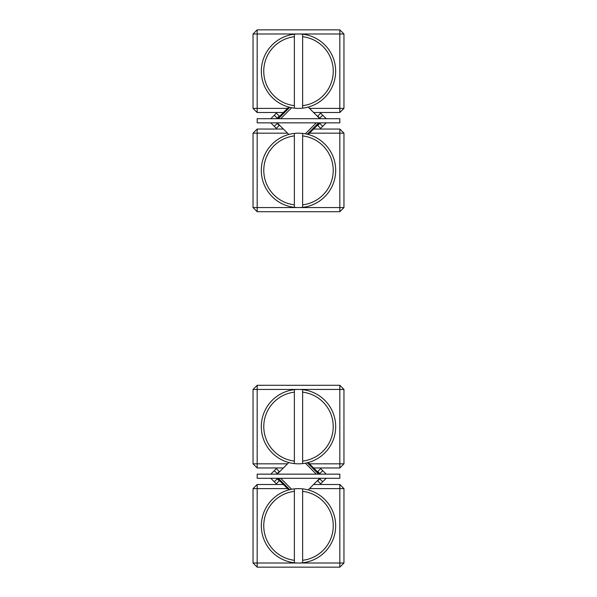 <?xml version="1.0" encoding="UTF-8"?>
<svg xmlns="http://www.w3.org/2000/svg" width="597" height="597" viewBox="0 0 597 597"><rect width="100%" height="100%" fill="white"/><g stroke="black" fill="none" stroke-linecap="round" stroke-linejoin="round"><path stroke-width="0.9" d="M253.038 207.569L253.038 133.176L257.173 133.176L257.173 207.569L339.827 207.569L339.827 133.176L309.477 133.176L313.612 129.042L339.827 129.042L339.827 133.176L343.962 133.176L343.962 207.569L339.827 207.569L339.827 211.704L257.173 211.704L257.173 207.569L253.038 207.569L257.173 211.704M287.523 133.176L257.173 133.176L257.173 129.042L283.388 129.042L288.806 134.459M308.194 134.459L309.477 133.176M339.827 129.042L343.962 133.176M343.962 207.569L339.827 211.704M253.038 133.176L257.173 129.042M343.962 33.984L343.962 108.378L339.827 108.378L339.827 33.984L257.173 33.984L257.173 108.378L287.523 108.378L283.388 112.512L257.173 112.512L257.173 108.378L253.038 108.378L253.038 33.984L257.173 33.984L257.173 29.85L339.827 29.85L339.827 33.984L343.962 33.984L339.827 29.85M309.477 108.378L339.827 108.378L339.827 112.512L313.612 112.512L308.194 107.094M288.806 107.094L287.523 108.378M257.173 112.512L253.038 108.378M253.038 33.984L257.173 29.85M343.962 108.378L339.827 112.512M309.477 463.824L339.827 463.824L339.827 389.431L257.173 389.431L257.173 463.824L253.038 463.824L253.038 389.431L257.173 385.296L339.827 385.296L343.962 389.431L343.962 463.824L339.827 467.958L313.612 467.958L308.194 462.541M257.173 467.958L257.173 463.824L287.523 463.824L283.388 467.958L257.173 467.958L253.038 463.824M288.806 462.541L287.523 463.824M343.962 463.824L339.827 463.824L339.827 467.958M339.827 385.296L339.827 389.431L343.962 389.431M253.038 389.431L257.173 389.431L257.173 385.296M287.523 488.622L257.173 488.622L257.173 563.016L339.827 563.016L339.827 488.622L343.962 488.622L343.962 563.016L339.827 567.15L257.173 567.15L253.038 563.016L253.038 488.622L257.173 484.488L283.388 484.488L288.806 489.906M339.827 484.488L339.827 488.622L309.477 488.622L313.612 484.488L339.827 484.488L343.962 488.622M308.194 489.906L309.477 488.622M253.038 488.622L257.173 488.622L257.173 484.488M257.173 567.15L257.173 563.016L253.038 563.016M343.962 563.016L339.827 563.016L339.827 567.15M339.827 118.713L257.173 118.713L257.173 122.848L339.827 122.848L339.827 118.713M270.807 118.713L276.344 113.176L279.262 116.102L277.217 118.146L274.292 115.228M276.65 118.713L277.217 118.146M326.193 122.848L320.656 128.377L317.738 125.452L319.783 123.407L322.708 126.333M320.35 122.848L319.783 123.407M276.344 128.377L274.292 126.333L277.217 123.407L279.262 125.452L276.344 128.377M270.807 122.848L274.292 126.333M276.65 122.848L277.217 123.407M320.656 113.176L322.708 115.228L319.783 118.146L317.738 116.102L320.656 113.176M326.193 118.713L322.708 115.228M320.35 118.713L319.783 118.146M318.641 122.848L307.261 134.221M278.359 118.713L289.739 107.333M313.612 112.512L319.813 118.713M305.343 133.81L316.306 122.848M291.657 107.744L280.694 118.713M283.388 112.512L277.187 118.713M339.827 474.152L257.173 474.152L257.173 478.287L339.827 478.287L339.827 474.152M320.656 468.623L322.708 470.667L319.783 473.593L317.738 471.548L320.656 468.623M326.193 474.152L322.708 470.667M320.35 474.152L319.783 473.593M276.344 483.824L274.292 481.772L277.217 478.854L279.262 480.898L276.344 483.824M270.807 478.287L274.292 481.772M276.65 478.287L277.217 478.854M320.35 478.287L319.783 478.854L322.708 481.772L320.656 483.824L317.738 480.898L319.783 478.854M326.193 478.287L322.708 481.772M276.65 474.152L277.217 473.593L274.292 470.667L276.344 468.623L279.262 471.548L277.217 473.593M270.807 474.152L274.292 470.667M313.612 467.958L319.813 474.152M289.739 489.667L278.359 478.287M307.261 462.779L318.641 474.152M316.306 474.152L305.343 463.19M283.388 467.958L277.187 474.152M280.694 478.287L291.657 489.256M302.634 491.346L302.634 488.853A37.201 37.201 0 0 0 294.366 488.853L294.366 562.784A37.201 37.201 0 0 0 302.634 562.784L302.634 560.292A34.716 34.716 0 0 0 302.634 491.346L302.634 560.292M294.366 491.346A34.716 34.716 0 0 0 294.366 560.292M302.634 488.853A37.201 37.201 0 0 1 302.634 562.784M294.366 562.784A37.201 37.201 0 0 1 294.366 488.853M294.366 204.846L294.366 207.346A37.201 37.201 0 0 0 302.634 207.346L302.634 133.407A37.201 37.201 0 0 0 294.366 133.407L294.366 135.907A34.716 34.716 0 0 0 294.366 204.846L294.366 135.907M302.634 204.846A34.716 34.716 0 0 0 302.634 135.907M294.366 207.346A37.201 37.201 0 0 1 294.366 133.407M302.634 133.407A37.201 37.201 0 0 1 302.634 207.346M302.634 36.708L302.634 34.216A37.201 37.201 0 0 0 294.366 34.216L294.366 108.147A37.201 37.201 0 0 0 302.634 108.147L302.634 105.654A34.716 34.716 0 0 0 302.634 36.708L302.634 105.654M294.366 36.708A34.716 34.716 0 0 0 294.366 105.654M302.634 34.216A37.201 37.201 0 0 1 302.634 108.147M294.366 108.147A37.201 37.201 0 0 1 294.366 34.216M294.366 461.093L294.366 463.593A37.201 37.201 0 0 0 302.634 463.593L302.634 389.654A37.201 37.201 0 0 0 294.366 389.654L294.366 392.154A34.716 34.716 0 0 0 294.366 461.093L294.366 392.154M302.634 461.093A34.716 34.716 0 0 0 302.634 392.154M294.366 463.593A37.201 37.201 0 0 1 294.366 389.654M302.634 389.654A37.201 37.201 0 0 1 302.634 463.593M277.187 122.848L283.388 129.042M319.813 122.848L313.612 129.042M277.187 478.287L283.388 484.488M319.813 478.287L313.612 484.488"/></g></svg>
